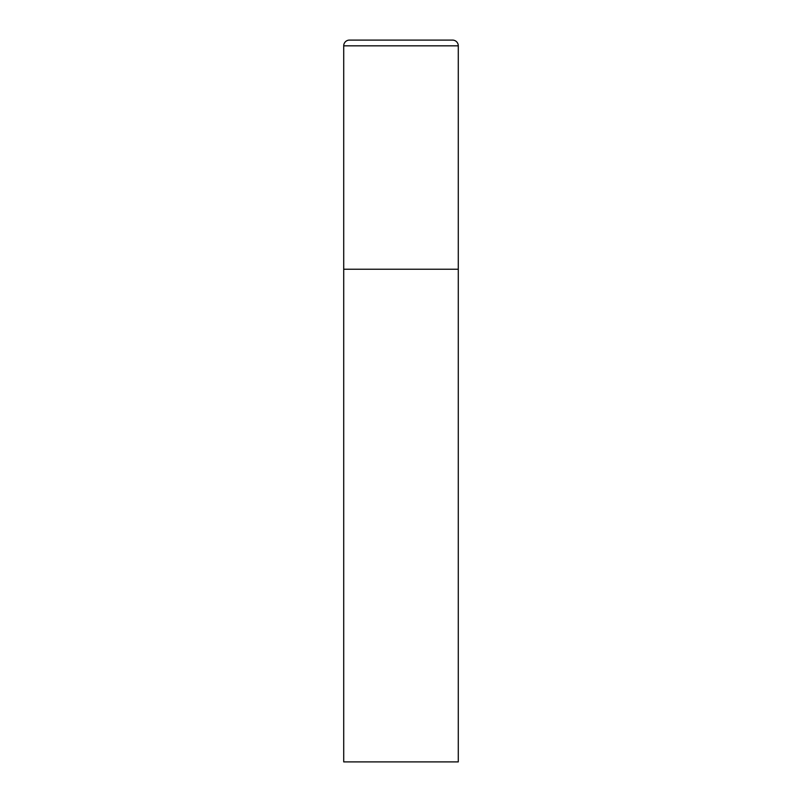 <?xml version="1.0" encoding="UTF-8"?>
<svg xmlns="http://www.w3.org/2000/svg" width="802" height="802" viewBox="0 0 802 802"><rect width="100%" height="100%" fill="white"/><g stroke="black" fill="none" stroke-linecap="round" stroke-linejoin="round"><path stroke-width="1.2" d="M343.717 45.824L343.717 761.9L458.283 761.9L458.283 269.241L343.717 269.241L458.283 269.241L458.283 45.824A5.724 5.724 0 0 0 452.559 40.1L349.441 40.1A5.724 5.724 0 0 0 343.717 45.824L458.283 45.824"/></g></svg>
